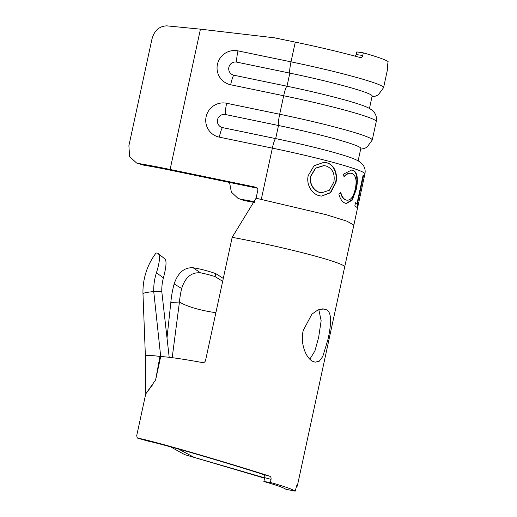 <?xml version="1.0" encoding="UTF-8"?>
<svg xmlns="http://www.w3.org/2000/svg" width="517" height="517" viewBox="0 0 517 517"><rect width="100%" height="100%" fill="white"/><g stroke="black" fill="none" stroke-linecap="round" stroke-linejoin="round"><path stroke-width="0.78" d="M167.004 337.924L170.83 302.49A55.83 28.558 104.5 0 1 172.814 289.423A55.83 28.558 104.5 0 1 174.145 283.943C177.926 272.711 184.239 267.308 193.087 267.748A64.463 19.084 -154.9 0 1 215.757 273.603L223.299 278.404M170.83 302.49L179.451 302.006A47.454 24.273 104.5 0 1 181.131 290.903A47.454 24.273 104.5 0 1 181.68 288.518L174.145 283.943M264.665 477.87L184.737 454.643L264.601 478.186M184.737 454.643L170.494 446.817M358.197 204.978L353.861 225.082L346.901 221.166L326.253 214.723L256.083 198.218L232.178 237.309L205.559 360.427C205.075 361.99 204.079 362.714 202.574 362.598A83.806 5.616 -167.8 0 0 197.972 361.764A83.806 5.616 -167.8 0 0 160.697 356.517L155.643 379.898L145.736 393.941L136.688 435.792L137.412 438.067L148.049 441.117L137.412 438.067M148.049 441.117C153.814 442.287 165.621 445.396 183.47 450.436C207.033 457.073 243.552 468.072 263.392 474.509L269.725 476.209C247.32 468.932 205.844 456.44 179.128 448.918C156.877 442.63 143.047 439.036 137.645 438.119M269.725 476.209C270.837 476.719 271.276 477.773 271.037 479.362L264.71 477.669C264.95 476.079 264.51 475.026 263.392 474.509M270.372 482.445L263.877 481.534A74.138 4.97 12.2 0 1 285.811 489.231L295.175 491.15A83.806 5.616 -167.8 0 0 270.372 482.445L271.037 479.362M295.175 491.15L296.713 485.676L297.294 486.129L296.383 486.18M323.325 309.037L325.716 309.528C332.379 311.331 331.171 324.993 328.024 339.217L322.802 356.446L319.357 361.157L315.228 362.152L314.388 361.919A83.806 5.616 -167.8 0 0 313.657 361.661C306.982 359.851 299.828 344.697 303.221 330.512L311.861 314.2L317.994 309.903L323.642 308.946L324.986 309.269L322.408 308.875M325.716 309.528A83.806 5.616 -167.8 0 0 324.986 309.269M309.851 359.173L314.924 350.94L318.659 337.297L321.147 320.74L318.808 309.58M263.877 481.534L264.71 477.669M364.298 176.769L358.229 204.894M356.988 203.53L355.522 202.742L354.824 205.966L357.402 207.672L358.1 204.454L357.428 203.827L363.529 175.618L363.089 175.328L356.988 203.53L355.017 202.645M352.62 170.216L351.625 170.009L343.185 174.3L344.361 176.646C347.01 173.757 349.531 172.691 351.935 173.447C355.903 175.308 357.021 180.478 355.289 188.944C353.415 197.171 350.41 200.88 346.28 200.073C343.837 199.297 342.034 196.854 340.871 192.763L338.881 194.179C340.264 199.271 342.467 202.302 345.492 203.265L346.429 203.465L352.232 200.137L356.226 189.558C357.182 185.332 357.525 181.409 357.241 177.783C356.814 173.499 355.269 170.978 352.62 170.216L351.418 169.977M351.302 173.337L351.935 173.447M335.927 182.598C338.053 173.757 334.098 164.335 326.505 162.693L323.997 162.299L314.09 165.718L308.248 175.534C305.961 184.485 311.919 194.185 319.558 195.788L321.652 196.117L330.667 192.725L335.927 182.598L335.565 182.546C337.685 173.706 333.769 164.29 326.221 162.661L326.505 162.693M358.139 160.826L360.814 148.437A75.482 5.06 12.2 0 0 278.501 125.508L225.47 114.528A6.715 6.643 -50.7 0 0 217.534 119.731A6.715 6.643 -50.7 0 0 222.64 127.628L275.671 138.608A75.482 5.06 12.2 0 1 347.198 156.444C351.909 157.956 355.638 159.462 358.378 160.961L360.853 162.655L363.044 164.994C364.924 167.682 365.551 170.655 364.924 173.919A84.878 5.687 -167.8 0 0 272.362 148.133L219.324 137.154A17.378 17.19 129.3 0 1 206.121 116.719A17.378 17.19 129.3 0 1 226.653 103.264L279.684 114.244L283.684 95.742L230.653 84.762A17.378 17.19 129.3 0 1 217.444 64.328A17.378 17.19 129.3 0 1 237.982 50.873L291.013 61.853A84.878 5.687 12.2 0 1 383.582 87.638L387.847 67.908A84.878 5.687 -167.8 0 0 387.317 67.048L388.112 61.555A84.878 5.687 12.2 0 0 363.309 52.85L362.74 55.474C362.294 57.032 361.461 57.723 360.246 57.549A84.878 5.687 -167.8 0 0 295.278 42.123L274.546 37.831L200.441 29.165L166.804 25.85C159.049 26.173 154.053 30.794 151.811 39.719L128.888 145.736L129.605 156.567L136.604 163.036L138.31 163.45A74.138 4.97 12.2 0 1 170.106 169.473L200.441 29.165M178.449 449.027L193.642 457.112M155.63 379.898L159.94 356.439L160.697 356.517L153.736 291.536A55.83 55.636 -131.3 0 1 156.444 272.769C159.895 261.563 160.393 255.075 157.931 253.317A64.463 5.254 -143.1 0 0 155.856 253.252A64.463 64.463 0 0 0 142.976 293.74A64.463 3.438 -1.6 0 1 142.976 293.74A64.463 3.438 -1.6 0 1 143.364 293.352A64.463 3.438 -1.6 0 1 153.736 291.536L161.789 291.594A47.454 47.293 -131.3 0 1 163.417 277.894L156.444 272.769M165.136 259.133L157.931 253.317M164.755 258.946C166.804 260.316 166.358 266.63 163.417 277.894M222.665 281.313L215.111 276.614A54.796 16.221 25.1 0 0 200.486 272.834C191.452 272.084 185.183 277.312 181.68 288.518M215.88 312.701A54.796 14.76 4.9 0 1 200.88 309.896C191.529 307.654 184.388 305.024 179.451 302.006L172.193 357.68M193.087 267.748L200.486 272.834M215.111 276.614L215.757 273.603M136.617 163.042L143.552 165.13A64.463 4.323 12.2 0 1 171.198 170.364L256.833 188.091L255.741 187.199L170.106 169.473M255.741 187.199A2.688 2.656 129.3 0 1 257.783 190.359L256.083 198.218M363.309 52.85L356.782 51.926L356.213 54.55L362.74 55.474M355.302 56.198L356.213 54.55M257.356 188.259A2.688 2.656 -50.7 0 0 256.833 188.091M255.068 201.746A64.463 4.323 12.2 0 1 240.605 199.181L243.985 200.531L238.072 198.405L231.37 192.13L229.542 182.443M254.791 202.49A74.138 4.97 12.2 0 1 243.985 200.531M240.605 199.181L238.072 198.405M143.552 165.13L138.31 163.45M233.962 75.236A6.715 6.643 -50.7 0 1 228.863 67.339A6.715 6.643 -50.7 0 1 236.799 62.137L289.83 73.117L287 86.216A75.482 5.06 12.2 0 1 358.52 104.053C363.238 105.565 366.967 107.071 369.707 108.57L372.175 110.263L374.373 112.609C376.253 115.291 376.88 118.264 376.253 121.527A84.878 5.687 -167.8 0 0 283.684 95.742A10.747 1.396 101.7 0 1 287 86.216L233.962 75.236A10.747 1.396 101.7 0 0 230.653 84.762M295.278 42.123L291.013 61.853A10.747 1.396 -78.3 0 0 289.83 73.117A75.482 5.06 12.2 0 1 372.143 96.046L369.461 108.434M145.736 393.941L152.567 384.797M159.94 356.439A64.463 4.323 -167.8 0 0 146.847 355.502L145.393 356.148L142.976 293.746M161.789 291.594L169.188 357.305M321.49 196.098L330.376 192.621L335.565 182.546M326.221 162.661L323.868 162.286M321.516 192.725L319.855 192.505C313.813 191.038 308.811 183.541 310.652 176.168L315.512 168.115L323.59 165.634M310.859 176.181L315.687 168.18L323.946 165.666L325.904 165.938C332.489 168.355 335.145 173.718 333.872 182.029L329.342 190.269L321.677 192.744L320.139 192.537C314.032 191.012 309.024 183.567 310.859 176.181L310.652 176.168M343.954 176.581C346.584 173.686 349.098 172.613 351.482 173.369M345.828 199.995C343.398 199.219 341.608 196.79 340.464 192.699M346.183 203.42L351.838 199.905L355.728 189.468L356.226 189.558M355.728 189.468C356.691 185.241 357.027 181.318 356.749 177.693L357.241 177.783M356.749 177.693C356.329 173.415 354.804 170.894 352.174 170.138M356.879 207.563L357.577 204.344L358.1 204.454M357.577 204.344L356.911 203.717L357.428 203.827M363.012 175.509L363.529 175.618M232.178 237.309A83.806 5.616 12.2 0 1 244.554 239.701A83.806 5.616 12.2 0 1 344.684 266.934L297.294 486.129M261.298 199.297L272.362 148.133A10.747 1.396 101.7 0 1 275.671 138.608L278.501 125.508A10.747 1.396 -78.3 0 1 279.684 114.244A84.878 5.687 12.2 0 1 372.253 140.029L376.253 121.527M236.799 62.137A10.747 1.396 -78.3 0 1 237.982 50.873M225.47 114.528A10.747 1.396 -78.3 0 1 226.653 103.264M222.64 127.628A10.747 1.396 101.7 0 0 219.324 137.154M364.924 173.919L364.323 176.685M371.988 96.757L375.213 96.214L378.179 94.986L383.582 87.638M360.659 149.148L363.89 148.605L366.85 147.377L372.253 140.029M353.861 225.082L344.684 266.934M145.794 393.443L145.393 356.148"/></g></svg>
